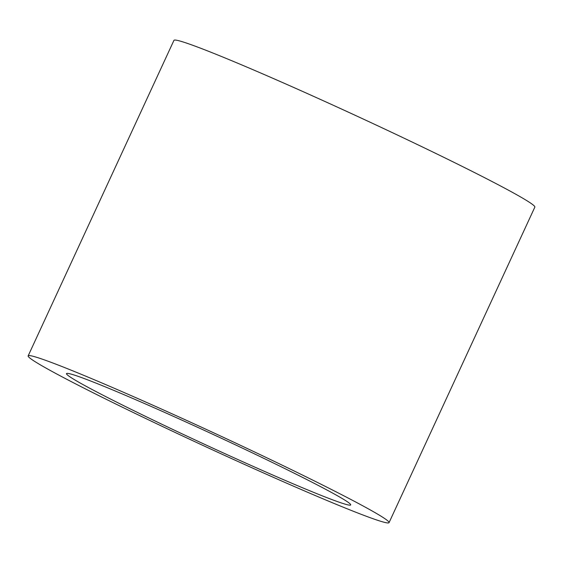 <?xml version="1.0" encoding="UTF-8"?>
<svg xmlns="http://www.w3.org/2000/svg" width="563" height="563" viewBox="0 0 563 563"><rect width="100%" height="100%" fill="white"/><g stroke="black" fill="none" stroke-linecap="round" stroke-linejoin="round"><path stroke-width="0.84" d="M71.951 374.346A156.542 6.284 24.8 0 1 229.641 442.124A156.542 6.284 24.8 0 1 350.707 504.927A156.542 6.284 24.8 0 1 205.967 444.967A156.542 6.284 24.8 0 1 66.497 373.607A156.542 6.284 24.8 0 1 71.951 374.346M28.15 355.886L173.946 40.353A198.781 7.981 24.8 0 1 180.878 41.296A198.781 7.981 24.8 0 1 381.116 127.365A198.781 7.981 24.8 0 1 534.85 207.114L389.054 522.647A198.781 7.981 24.8 0 1 205.256 446.508A198.781 7.981 24.8 0 1 28.15 355.886A198.781 7.981 24.8 0 1 35.075 356.829A198.781 7.981 24.8 0 1 235.32 442.898A198.781 7.981 24.8 0 1 389.054 522.647"/></g></svg>
